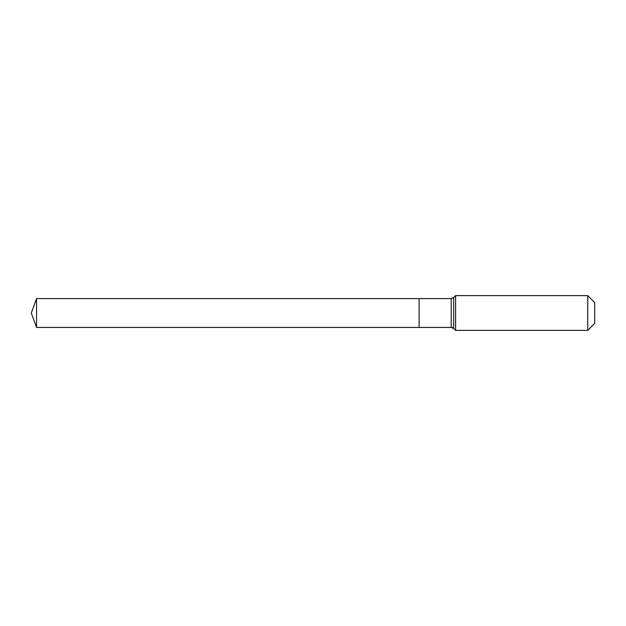 <?xml version="1.0" encoding="UTF-8"?>
<svg xmlns="http://www.w3.org/2000/svg" width="626" height="626" viewBox="0 0 626 626"><rect width="100%" height="100%" fill="white"/><g stroke="black" fill="none" stroke-linecap="round" stroke-linejoin="round"><path stroke-width="0.94" d="M594.7 323.431L587.744 330.387L455.587 330.387L453.654 328.454A3.474 3.474 0 0 0 451.19 327.429L36.551 327.429L31.3 313L36.551 298.571L451.19 298.571L453.654 297.546L455.587 295.613L587.744 295.613L594.7 302.569L594.7 323.431L587.744 330.387L587.744 295.613M31.3 313L36.551 327.429L36.551 298.571M587.744 330.387L455.587 330.387L453.654 328.454L451.19 327.429L419.107 327.429L419.107 298.571L419.107 327.429L36.551 327.429M455.587 330.387L455.587 295.613M451.19 327.429L451.19 298.571M453.654 328.454L453.654 297.546"/></g></svg>
